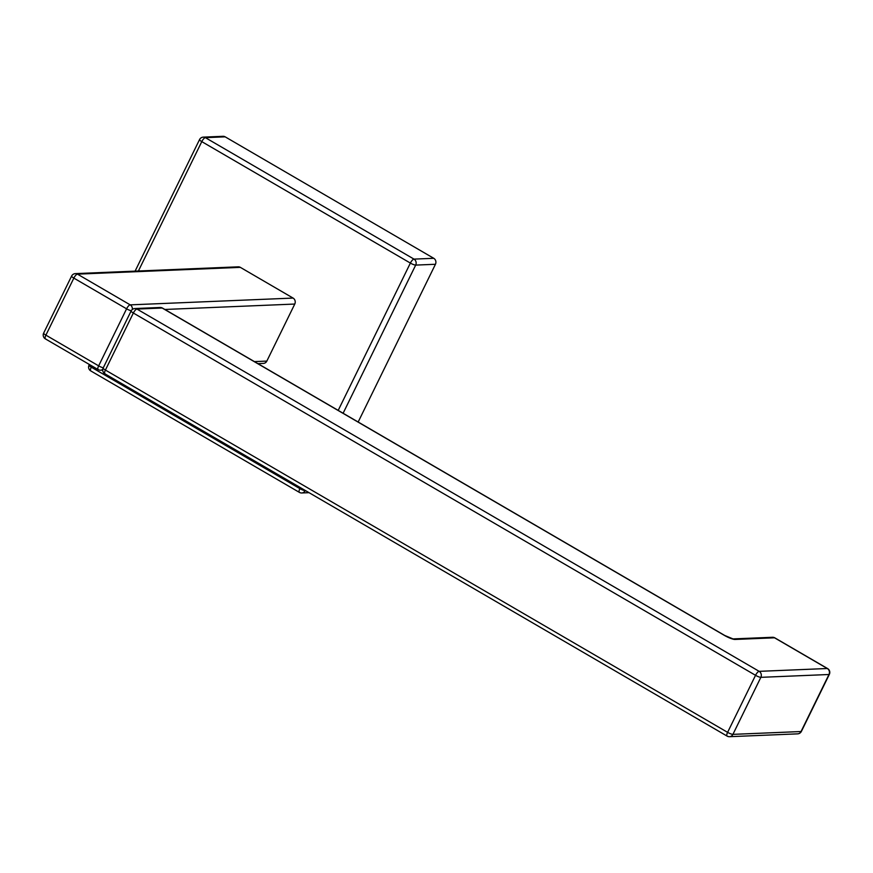 <?xml version="1.0" encoding="UTF-8"?>
<svg xmlns="http://www.w3.org/2000/svg" width="873" height="873" viewBox="0 0 873 873"><rect width="100%" height="100%" fill="white"/><g stroke="black" fill="none" stroke-linecap="round" stroke-linejoin="round"><path stroke-width="1.31" d="M338.2 410.408L410.375 263.079A4.42 1.484 -59.8 0 1 413.998 259.117L433.75 258.299A4.42 4.07 87.6 0 1 435.441 264.279L358.159 422.03M433.75 258.299L225.158 136.832A4.42 4.07 87.6 0 0 223.062 136.308L203.322 137.126A4.42 4.42 0 0 0 199.535 139.604L135.097 271.132M199.535 139.604A4.42 0.873 -153.9 0 0 201.783 141.622L410.375 263.079A4.42 0.873 26.1 0 0 415.69 265.097L435.441 264.279M91.883 365.951L91.283 367.173L299.876 488.629A4.42 0.873 26.1 0 0 305.19 490.648L305.277 490.484M254.403 361.608L266.832 361.095A4.42 4.07 87.6 0 1 263.417 363.408L257.895 363.637M266.832 361.095L294.768 304.055A4.42 4.07 87.6 0 0 293.077 298.075L240.337 267.356A4.42 4.07 87.6 0 0 238.242 266.832L75.373 273.62A4.42 4.42 0 0 0 71.597 276.086A4.42 0.873 26.1 0 0 73.845 278.105A4.42 1.484 -59.8 0 1 77.468 274.144A4.42 4.07 -92.4 0 0 75.373 273.62M90.781 370.916A4.42 1.484 120.2 0 1 91.283 367.173A4.42 0.873 -153.9 0 1 89.035 365.154A4.42 4.42 0 0 0 90.781 370.916L299.374 492.372A4.42 4.42 0 0 0 301.785 492.972A4.42 4.07 -92.4 0 0 305.19 490.648L305.55 490.637M300.377 487.625L299.876 488.629A4.42 1.484 120.2 0 0 299.374 492.372M138.403 270.99L201.783 141.622A4.42 1.484 -59.8 0 1 205.406 137.661L225.158 136.832M132.325 309.489A4.42 4.07 -92.4 0 0 130.208 304.863L293.077 298.075M160.075 307.492L134.889 308.54A4.42 4.07 87.6 0 1 136.974 309.064L162.16 308.016A4.42 1.484 -59.8 0 1 162.487 308.082A4.42 4.42 0 0 0 160.075 307.492A4.42 4.07 87.6 0 1 162.16 308.016L724.415 635.402A8.839 1.746 -153.9 0 0 735.044 639.451A4.42 4.07 -92.4 0 0 733.025 638.916L724.732 635.468A4.42 1.484 120.2 0 0 724.415 635.402M98.463 369.672A4.42 4.07 -92.4 0 0 102.752 369.377M103.276 367.806A4.42 0.873 -153.9 0 1 98.649 365.852L126.585 308.813A4.42 0.873 26.1 0 0 131.234 310.766M45.712 338.953A4.42 1.484 -59.8 0 1 45.396 338.888A4.42 1.484 -59.8 0 1 45.898 335.145L98.649 365.852A4.42 1.484 120.2 0 0 98.147 369.595A4.42 4.42 0 0 0 100.548 370.196L102.708 370.108M240.337 267.356L77.468 274.144L130.208 304.863A4.42 1.484 120.2 0 0 126.585 308.813L73.845 278.105L45.898 335.145A4.42 0.873 -153.9 0 1 43.65 333.126A4.42 4.42 0 0 0 45.396 338.888L98.147 369.595M103.167 368.046A4.42 0.873 26.1 0 0 105.415 370.065L133.351 313.025A4.42 1.484 -59.8 0 1 136.974 309.064L759.161 671.348A4.42 1.484 120.2 0 0 755.538 675.309A4.42 0.873 26.1 0 0 760.852 677.339L732.916 734.368A4.42 0.873 -153.9 0 1 727.602 732.349A4.42 1.484 120.2 0 0 727.089 736.092L104.902 373.808A4.42 1.484 -59.8 0 1 105.415 370.065L727.602 732.349L755.538 675.309L133.351 313.025A4.42 0.873 26.1 0 1 131.103 311.006L103.167 368.046A4.42 4.42 0 0 0 104.902 373.808A4.42 1.484 -59.8 0 0 105.218 373.873M735.044 639.451L774.537 637.803A4.42 1.484 -59.8 0 1 774.853 637.868A4.42 4.42 0 0 0 772.452 637.279A4.42 4.07 87.6 0 1 774.537 637.803L827.288 668.511A4.42 4.07 87.6 0 1 828.979 674.502A4.42 0.873 26.1 0 0 829.35 674.349A4.42 4.42 0 0 0 827.604 668.587A4.42 1.484 120.2 0 0 827.288 668.511L759.161 671.348A4.42 4.07 -92.4 0 1 760.852 677.339L828.979 674.502L801.043 731.53A4.42 4.07 87.6 0 1 797.627 733.855A4.42 4.42 0 0 0 801.403 731.378A4.42 0.873 -153.9 0 1 801.043 731.53L732.916 734.368A4.42 4.07 -92.4 0 1 727.416 736.168M343.111 413.256L415.69 265.097A4.42 4.07 -92.4 0 0 413.998 259.117L205.406 137.661A4.42 4.07 -92.4 0 0 203.322 137.126M299.69 492.448A4.42 4.07 -92.4 0 0 301.785 492.972L309.042 492.667M164.855 309.468L294.768 304.055M89.362 364.488L89.035 365.154M71.597 276.086L43.65 333.126M134.889 308.54A4.42 4.42 0 0 0 131.103 311.006M724.732 635.468L162.487 308.082M774.853 637.868L827.604 668.587M829.35 674.349L801.403 731.378M797.627 733.855L729.501 736.692A4.42 4.42 0 0 1 727.089 736.092M772.452 637.279L732.949 638.916"/></g></svg>
